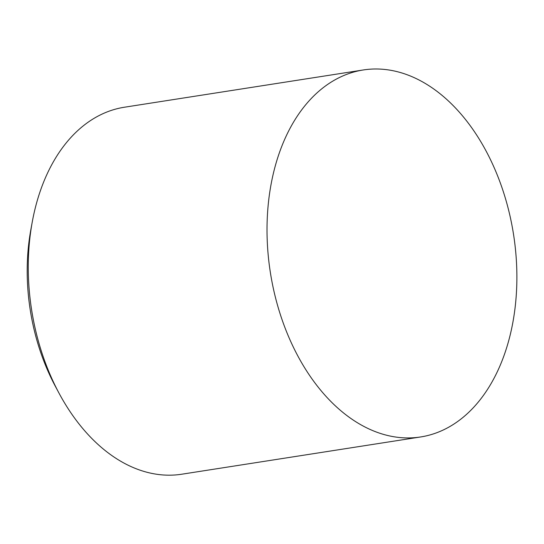 <?xml version="1.0" encoding="UTF-8"?>
<svg xmlns="http://www.w3.org/2000/svg" width="544" height="544" viewBox="0 0 544 544"><rect width="100%" height="100%" fill="white"/><g stroke="black" fill="none" stroke-linecap="round" stroke-linejoin="round"><path stroke-width="0.82" d="M32.259 221.959L30.852 229.65A169.878 112.56 81.1 0 0 55.257 386.124L58.942 393.026A185.722 123.066 -98.9 0 1 32.259 221.959A185.722 123.066 -98.9 0 1 124.556 107.202L363.324 69.958A185.722 123.066 -98.9 0 1 513.597 234.818A185.722 123.066 -98.9 0 1 420.58 436.968A185.722 123.066 -98.9 0 1 270.354 272.428A185.722 123.066 -98.9 0 1 363.324 69.958M420.58 436.968L181.805 474.212A185.722 123.066 -98.9 0 1 58.942 393.026"/></g></svg>
